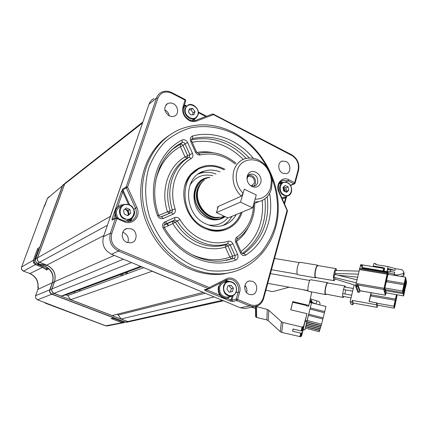 <?xml version="1.0" encoding="UTF-8"?>
<svg xmlns="http://www.w3.org/2000/svg" width="428" height="428" viewBox="0 0 428 428"><rect width="100%" height="100%" fill="white"/><g stroke="black" fill="none" stroke-linecap="round" stroke-linejoin="round"><path stroke-width="0.64" d="M48.541 268.319L48.819 268.875L46.54 269.961L46.518 268.945L48.278 268.105M33.464 262.797L34.449 262.343L35.882 263.696L42.928 266.473L42.42 267.372L35.374 264.595L33.464 262.797L33.341 260.224L37.594 248.684L39.756 247.304L62.354 185.864L63.323 184.559M107.535 325.858L124.441 322.568L122.044 322.707L111.125 318.544L113.918 317.924L51.809 294.202C49.969 293.266 49.29 291.805 49.766 289.815L52.312 282.71C53.901 277.478 52.735 272.866 48.819 268.875M111.815 318.512L111.125 318.544M37.45 299.809L35.674 298.161L35.583 295.7L35.695 298.15L37.504 299.83L105.716 325.799L122.044 322.707L122.579 321.877L124.404 321.76M48.824 196.848L47.497 198.341L44.095 206.703L21.571 267.152C21.133 268.95 21.753 270.271 23.428 271.117L29.944 273.54C35.915 276.36 38.606 280.998 38.006 287.455L38.418 287.258L37.841 289.435L35.583 295.7L49.766 289.815M38.226 265.718L37.99 264.525M39.29 249.021L38.317 249.636L37.594 248.684M38.317 249.636L34.358 260.417L34.449 262.343M35.882 263.696L35.374 264.595L23.61 271.084C21.833 270.191 21.191 268.811 21.678 266.938L33.341 260.224L34.358 260.417M45.432 303.206L105.4 325.756L106.93 325.97L105.475 325.783M45.721 302.922L46.042 303.04M38.14 288.499L37.873 287.755L38.006 287.455L38.226 288.151M39.734 247.807L39.756 247.304M38.969 249.893L38.327 249.636M42.928 266.473L46.641 268.645L46.518 268.945M46.641 268.645L47.133 267.286M114.41 317.94L113.918 317.924M309.722 301.633L311.723 302.131L311.531 302.885L309.567 302.382M309.728 301.622L311.696 302.248L311.884 301.51L309.861 300.996M311.584 302.821L311.884 301.51M310.327 298.798L319.122 301.617L320.048 303.399L319.684 304.854M316.843 301.039L316.099 303.976L311.734 302.205M311.429 299.076L311.017 300.697M313.799 299.937L315.939 300.713M305.292 328.105L319.251 331.721L319.636 330.475L305.592 326.842L304.848 329.892L311.509 302.992L309.546 302.489M324.354 312.718L324.692 311.616L310.268 307.925L310 309.043M324.692 311.616L325.959 306.491L311.563 302.815L310.268 307.925M322.803 318.994L323.14 317.886L308.684 314.173L308.417 315.297M323.14 317.886L324.413 312.734L309.984 309.037L308.684 314.173M306.395 323.413L320.679 327.099L321.583 324.189L307.09 320.454L305.656 326.564L319.721 330.202L320.112 328.939L305.956 325.28M321.171 325.515L306.774 321.797M321.583 324.189L322.862 319.01L308.401 315.292L307.09 320.454M321.086 325.799L306.705 322.086M306.33 323.696L320.593 327.383L320.197 328.667L306.025 325.002M320.593 327.383L320.663 327.099M320.112 328.939L320.181 328.661M319.636 330.475L319.705 330.202M305.662 326.564L305.592 326.842M223.181 300.649L214.048 296.855M214.257 296.941L121.081 318.988L127.747 321.54L129.796 321.572M117.021 314.307L118.294 315.003L121.081 318.988M203.386 292.426L152.117 271.256L70.657 299.686L112.109 315.554L203.241 292.367M140.405 266.259L130.551 262.166M142.909 121.991L66.083 182.462L64.617 184.072L37.541 257.822C37.033 259.823 37.718 261.305 39.606 262.273L46.839 265.135C53.837 268.714 56.405 274.246 54.538 281.726L51.981 288.895C51.483 290.912 52.168 292.383 54.035 293.319L61.193 296.064L140.566 266.323M110.119 217.365L110.445 216.413M37.541 257.822L110.328 216.397L142.861 122.13M165.754 221.522L166.722 223.582M166.867 223.828L168.215 225.684M168.616 225.508L167.257 223.657M224.176 244.623L223.908 245.196L227.942 243.66L230.221 244.928L225.347 247.09C215.985 249.904 206.392 249.224 196.564 245.046C186.774 240.627 178.861 233.49 172.821 223.635L172.703 221.255L174.752 220.024L177.363 221.009L179.926 219.553C178.524 217.531 176.785 216.873 174.694 217.574L174.918 219.96L172.917 221.153L175.357 222.18C181.135 231.623 188.711 238.46 198.078 242.708C206.81 246.453 215.412 247.288 223.887 245.201L225.936 244.228C217.478 246.309 208.885 245.469 200.165 241.718C190.744 237.438 183.141 230.537 177.363 221.009L172.821 223.635L163.17 228.119C161.977 225.385 162.528 223.325 164.817 221.939L174.694 217.574M61.193 296.064L66.067 294.876L67.752 295.577L70.657 299.686M335.268 279.024L334.102 280.549C333.235 279.703 333.273 277.034 334.209 272.545C334.851 270.084 335.482 268.816 336.092 268.752L336.708 270.485M334.584 277.499L334.685 278.837L355.716 285.428M357.043 279.826L334.557 274.375L334.049 277.371L356.331 282.817M359.113 271.127L335.52 270.453L335.044 271.416L335.022 273.444L358.397 274.15M335.568 273.465L335.504 274.605M358.814 292.335L359.814 291.719M404.637 289.071C404.61 291.356 404.267 293.159 403.599 294.469L403.492 294.314C403.524 291.928 403.877 290.125 404.546 288.911L404.637 289.071M403.486 293.143L404.005 290.125M406.258 281.629C406.231 283.914 405.888 285.706 405.23 287.006L405.123 286.84C405.156 284.454 405.509 282.662 406.172 281.458L406.258 281.629M405.118 285.674L405.632 282.683M405.685 278.863C405.664 281.169 405.316 282.978 404.653 284.283L404.54 284.112C404.572 281.704 404.925 279.896 405.594 278.687L405.685 278.863M404.535 282.967L405.059 279.891M404.048 286.364C404.027 288.67 403.679 290.484 403.005 291.805L402.892 291.645C402.925 289.232 403.278 287.418 403.957 286.198L404.048 286.364M402.887 290.5L403.417 287.397M383.477 269.239L383.418 271.015M359.429 292.18L357.771 292.158L358.707 292.324L356.604 286.685L357.123 283.657L357.985 285.048L360.044 290.762L385.419 295.202L386.045 292.913M357.771 292.158L355.652 286.519L355.743 285.289L359.483 269.565L387.073 274.145L383.766 289.505L357.985 285.048L357.771 285.947L359.846 291.602L360.055 290.719L385.419 295.202M355.743 285.289L357.771 285.947L357.985 285.048M383.766 289.505L385.382 295.149M355.652 286.519L356.604 286.685L357.771 285.947M387.185 273.064L359.611 268.474L359.483 269.565M387.073 274.145L387.731 271.726L388.437 274.353M383.14 271.026L362.061 267.495L361.799 268.099L362.5 265.649L360.606 265.339L359.739 268.495M362.061 267.495L362.5 265.649M387.731 271.726L383.087 270.961L383.472 269.276L382.712 268.222L360.777 264.632L360.606 265.339M388.506 272.845L388.292 273.802M387.335 271.662L387.474 269.271L388.672 268.656L394.932 270.426L395.333 268.64L402.197 269.763L403.748 271.871L404.171 273.915L403.781 275.696L403.353 273.663L396.916 275.017L397.093 275.793M403.748 271.871L403.353 273.663M400.576 276.37L403.781 275.696M394.932 270.426L390.791 269.747L390.39 271.529L394.75 272.245L394.011 274.535L396.916 275.017M388.025 272.764L394.151 274.102M387.399 271.363L390.475 271.871L390.39 271.529M390.716 270.063L387.549 269.544M384.537 269.046L383.461 268.875M383.525 270.528L384.151 270.731M384.612 268.666L384.055 268.575L383.836 267.751L384.595 268.795L384.066 271.122M373.542 266.724L373.334 266.034L383.836 267.751M388.672 268.656L388.849 269.362L387.517 269.142M373.334 266.034L373.954 263.381L375.854 263.691L375.65 264.574L388.084 266.596L395.333 268.64M376.132 264.654L375.854 263.691M394.225 268.329L393.155 268.03M383.932 268.099L384.499 268.19M387.87 268.741L388.731 268.88M386.966 271.598L388.084 266.596M395.092 274.712L394.867 275.423M386.853 276.301L387.533 276.413M385.815 280.902L386.329 281.742L384.916 287.99L384.151 288.237L385.815 280.902L385.981 281.522M385.366 289.59L402.887 292.618L402.529 291.024L384.916 287.99L385.366 289.59L384.686 290.114L384.151 288.237L385.81 280.929M402.887 292.618L404.005 288.809L404.262 286.343L403.909 284.716L386.329 281.742M402.529 291.024L403.909 284.716M404.182 283.459L405.557 277.194L406.033 279.527L404.674 285.749L404.182 283.459L386.607 280.495L385.853 280.741L387.5 273.444L387.661 274.054M405.557 277.194L388.014 274.284L387.5 273.444M388.014 274.284L386.607 280.495L386.971 281.854M404.674 285.749L404.112 285.658M404.77 286.204L406.129 279.987L406.6 282.277L405.252 288.456L404.77 286.204L404.209 286.107M405.252 288.456L404.695 288.36M403.133 293.704L404.497 287.45L404.984 289.692L403.631 295.909L403.133 293.704L385.671 290.682L384.916 290.928L385.221 289.585L384.922 290.917M385.895 289.681L385.671 290.682L386.291 292.891L385.649 293.517L384.916 290.928M386.291 292.891L403.631 295.909M404.15 287.391L404.497 287.45M386.093 281.635L385.853 280.741M387.698 275.675L387.024 275.562M318.175 265.627L317.956 265.456C316.934 265.585 316.057 267.687 315.313 271.769C314.848 275.434 315.045 277.398 315.901 277.665L316.137 277.574M316.094 277.601L315.602 277.82C314.789 277.387 314.617 275.359 315.083 271.748C315.81 267.709 316.688 265.531 317.726 265.221L318.143 265.59M299.964 262.252L299.937 262.246C298.824 262.541 297.909 264.691 297.187 268.698C296.738 272.288 296.952 274.305 297.835 274.749L315.58 277.815M317.881 265.579L317.854 265.574C316.87 265.868 316.035 267.933 315.35 271.764C314.906 275.193 315.072 277.114 315.843 277.526L334.054 280.672M336.745 270.491L336.108 268.629C335.204 268.939 334.402 271.026 333.712 274.888C333.257 278.344 333.375 280.27 334.081 280.672L335.306 279.035M247.004 179.305L247.94 175.988L250.573 174.068C255.703 174.094 258.084 176.946 257.72 182.628C257.148 184.457 256.008 185.608 254.312 186.084L250.969 185.704L249.561 184.794M253.9 186.164L255.468 183.666C255.907 178.273 253.66 175.405 248.738 175.063M260.695 182.649C263.322 174.913 252.242 167.3 248.154 174.116L247.272 176.026C246.405 180.664 247.994 184.184 252.039 186.597C256.201 188.058 259.084 186.742 260.695 182.649M243.077 193.381L244.211 189.513L244.607 189.342L255.976 194.847L256.179 195.312L255.072 199.164C262.872 199.223 268.072 195.355 270.673 187.566L271.384 180.75C271.143 176.898 270.014 173.276 268.003 169.884C260.433 156.108 240.771 156.461 237.016 170.97C235.004 179.252 237.026 186.72 243.077 193.381L241.253 196.185C234.025 188.716 231.559 180.177 233.859 170.558C235.871 164.368 239.701 160.372 245.335 158.563C254.585 156.616 262.284 160.211 268.431 169.36C270.667 173.137 271.924 177.171 272.197 181.456L271.4 189.048C269.314 195.81 265.098 200.015 258.758 201.652L254.253 202.016M224.395 216.301L221.629 217.199L215.84 217.451C203.835 216.322 194.242 200.668 198.389 188.769C199.534 185.19 201.481 182.323 204.226 180.161M217.59 208.698L217.429 208.115L218.259 206.473L241.253 196.185M209.362 177.518C202.797 178.744 198.33 182.735 195.96 189.502C189.668 206.74 211.17 226.482 224.844 216.509M225.053 216.605L219.714 218.874C205.734 222.817 190.358 204.236 195.676 189.465C197.688 183.537 201.444 179.674 206.943 177.871L209.816 177.278M247.373 177.112L248.759 176.384C252.809 176.411 254.687 178.658 254.393 183.136L251.471 185.913M282.132 182.761L278.954 184.088M288.055 186.881L285.166 185.442L282.962 187.459L283.657 190.915L286.551 192.349L288.745 190.332L288.055 186.881L285.893 187.796L283.753 186.731M285.781 191.969L286.583 191.23L285.893 187.796M286.583 191.23L288.745 190.332M281.715 197.624L284.877 196.971M192.017 120.717L193.167 119.792M192.514 114.79L193.156 112.805L190.92 109.798L189.048 109.9M189.454 108.653L188.406 111.863L190.663 114.891L193.954 114.709L194.991 111.505L192.744 108.477L189.454 108.653M190.92 109.798L192.744 108.477M193.156 112.805L194.991 111.505M184.645 107.562L183.339 108.386M125.409 221.313L128.865 219.762M124.286 214.107L127.817 215.664L130.615 213.358L129.893 209.506L126.372 207.944L123.558 210.244L124.286 214.107M127.453 215.503L128.978 214.251L128.256 210.416L125.072 209.008M128.256 210.416L129.893 209.506M128.978 214.251L130.615 213.358M121.204 206.125C116.079 208.757 115.095 212.812 118.267 218.296M227.225 281.715L225 282.303C222.405 282.726 220.65 284.304 219.741 287.044C219.045 293.185 221.474 296.572 227.027 297.203L228.531 296.855M230.387 292.008L231.345 288.665L229.119 285.776L227.857 286M232.388 291.645L233.383 288.162L231.147 285.262L227.899 285.834L226.894 289.323L229.146 292.233L232.388 291.645M231.345 288.665L233.383 288.162M229.119 285.776L231.147 285.262M223.887 245.201L225.716 244.688L227.99 245.945L232.506 256.04L234.945 255.505C235.432 256.848 235.106 257.806 233.961 258.384L235.646 260.128C237.85 258.988 238.508 257.067 237.61 254.366L234.945 255.505L230.221 244.928L232.88 243.778C231.762 241.676 230.184 240.841 228.151 241.28L227.942 243.66L225.609 244.725L225.347 247.09L229.863 257.175L231.516 258.908L226.134 260.443M164.208 227.423L164.224 227.45C172.168 241.023 182.74 250.728 195.922 256.565C204.498 260.203 213.058 261.69 221.602 261.026L233.961 258.384L231.516 258.908L232.57 257.779L232.506 256.04L229.863 257.175C218.125 261.15 205.986 260.524 193.435 255.297L191.07 254.205M242.082 212.165C237.84 226.23 223.197 234.432 208.95 230.007L204.98 228.531C184.543 220.249 176.662 188.245 191.386 173.629C200.486 164.801 211.106 163.073 223.25 168.434L224.925 169.317M197.645 169.75L190.915 174.956C188.101 178.037 186.046 181.702 184.762 185.961M193.558 266.12L208.506 270.555C218.628 271.705 228.354 270.935 237.69 268.26C246.582 264.547 254.419 259.272 261.208 252.429C267.249 244.843 271.828 236.283 274.958 226.744C284.529 192.402 266.082 150.207 233.816 133.686C219.692 127.02 205.322 125.062 190.717 127.822C181.397 130.61 172.923 135.184 165.299 141.545C158.365 148.842 152.94 157.451 149.019 167.375C144.37 182.927 144.557 200.304 149.634 217.039C153.861 227.947 159.628 237.866 166.936 246.806C174.961 254.928 183.837 261.369 193.558 266.12M233.378 132.445C261.091 146.756 279.564 179.594 278.221 211.031C276.964 242.441 255.436 269.426 225.604 273.401C214.449 274.824 203.236 273.187 191.974 268.484C165.529 257.33 144.782 227.878 142.545 197.217C140.256 166.535 156.477 138.806 180.653 129.085C198.164 122.488 215.739 123.606 233.378 132.445M168.637 135.756C148.452 149.19 137.228 176.764 141.636 204.926C146.044 233.083 165.759 258.801 190.075 269.094C201.294 273.77 212.47 275.397 223.587 273.974L232.912 271.967M285.995 161.495L282.207 161.056C277.371 162.175 277.735 170.986 282.726 173.217L286.391 173.666C291.297 172.612 290.992 163.774 285.995 161.495M252.563 281.383L249.738 280.945C243.623 281.282 242.97 292.115 248.957 294.304L251.627 294.737C257.827 294.501 258.566 283.625 252.563 281.383M127.795 242.708C129.181 238.343 127.838 234.999 123.778 232.682L122.713 232.324M131.471 228.868L127.105 228.472C120.776 229.697 120.643 240.076 126.95 242.409L131.08 242.826C137.549 241.745 137.816 231.27 131.471 228.868M169.285 115.924C168.793 113.281 167.369 111.307 165.015 110.007L164.791 109.9M173.238 103.656L170.467 102.897L167.824 103.394C163.357 107.326 163.806 111.483 169.167 115.865L171.853 116.603L174.421 116.154C179.204 114.34 178.406 106.048 173.238 103.656M191.498 139.517L192.584 138.56L191.509 139.496M196.489 151.903L200.299 154.925C198.218 155.236 196.607 154.321 195.468 152.181L190.663 141.422L191.674 141.112C191.316 139.592 191.519 138.779 192.295 138.661L191.578 139.282M191.707 141.17L196.468 151.849L195.468 152.181M249.23 157.916C232.762 140.619 213.877 134.167 192.584 138.56L192.755 135.927C190.46 136.864 189.759 138.693 190.663 141.422M247.133 308.101L244.896 308.535L240.317 307.769L111.483 254.243C104.314 250.396 101.639 244.554 103.464 236.727L149.019 104.213C149.939 101.634 151.566 99.751 153.893 98.563M246.656 292.634C247.325 289.922 246.747 287.498 244.934 285.374M130.818 219.291L131.091 220.276M284.55 190.075L284.24 191.204M195.58 120.391L196.484 121.06C194.146 121.894 191.717 121.696 189.203 120.471C183.847 117.095 181.798 112.494 183.056 106.668L185.196 99.537M133.761 209.217L135.537 208.238L126.239 187.748L126.185 186.892L127.603 187.1L136.907 207.601C141.224 216.124 132.568 225.802 124.088 221.693L116.881 218.553L116.839 217.734M129.679 204.857L122.868 189.861L122.815 189.021L126.185 186.892L156.53 98.023L157.921 98.162L127.603 187.1L122.868 189.861L122.804 191.894L117.716 206.756M128.491 221.645L130.877 219.195M128.202 214.888C128.357 212.336 127.293 210.453 125.008 209.255L124.853 209.185M132.546 217.563L130 221.415M205.082 289.772L209.324 288.627L208.463 288.713L118.577 251.07C111.269 247.122 108.541 241.151 110.387 233.153L115.453 218.323L112.147 220.153L112.088 218.852L121.402 191.685L122.804 191.894L128.475 204.381M258.277 305.506L254.237 306.721L249.594 305.934L236.78 300.568L232.495 301.494L230.248 301.066L205.724 290.842L206.505 289.708L220.067 295.374M205.724 290.842L204.386 289.767L206.505 289.708L207.746 289.082M225.577 280.404L228.953 281.282M226.482 281.255L223.983 281.212M226.219 280.072L209.324 288.627L209.255 287.562L226.31 278.938C233.308 274.969 242.291 284.16 239.573 292.399L237.583 299.45L236.16 299.177L238.155 292.137C240.167 285.877 234.64 278.355 228.691 279.324L226.337 280.019M287.407 211.25L278.826 192.135L279.216 191.942M284.925 191.546L283.01 187.416M287.247 210.587L287.327 210.913M287.386 210.49L287.001 210.704L263.188 297.984L263.669 298.311C262.145 303.27 258.999 306.074 254.237 306.721L244.896 308.535M212.582 114.03L213.299 114.116L213.272 114.736L196.484 121.06M212.374 114.073L195.692 120.343L212.374 114.073L291.8 155.439L291.768 154.813C297.449 158.488 299.718 163.656 298.567 170.317L298.134 169.905C299.226 163.683 297.112 158.858 291.8 155.439M171.896 92.641L171.879 93.283L185.19 100.179L185.704 100.971M185.281 99.761L185.715 100.617M206.51 116.218L198.271 111.976M204.857 228.472L207.928 229.569C214.07 231.313 219.906 231.056 225.428 228.793M161.468 216.814L161.024 216.943C160.249 217.13 159.473 216.557 158.692 215.231L157.477 215.535C158.751 218.243 160.671 219.222 163.245 218.467L161.468 216.814L171.355 212.497L160.773 216.948M172.751 149.126L180.193 144.177L181.804 144.183L183.034 145.402L187.63 155.68L185.008 156.916L180.413 146.649L180.161 144.204L182.269 142.561C183.457 142.16 184.382 142.588 185.046 143.84L187.689 142.583C186.244 140.058 184.345 139.228 181.986 140.095L182.226 142.572C159.558 153.716 148.163 186.217 158.692 215.231L158.713 215.284M159.109 168.734C164.084 156.937 171.778 148.222 182.2 142.599L172.853 149.088M155.621 181.183C159.323 165.331 167.589 153.823 180.413 146.649L183.034 145.402L185.046 143.84L189.861 154.61L189.203 157.22L186.983 158.274L185.008 156.916C168.263 166.294 160.27 190.155 167.418 211.662L169.178 213.272L170.189 210.715L172.366 209.918L172.356 211.453L171.355 212.497L173.142 214.128C175.068 213.058 175.742 211.336 175.154 208.955L172.366 209.918C165.401 189.219 173.056 166.187 189.203 157.22L191.198 158.595C192.9 157.376 193.333 155.631 192.504 153.368L187.63 155.68L186.983 158.274C170.965 167.284 163.352 190.128 170.189 210.715L158.767 215.423M254.708 203.348C254.542 218.762 248.716 230.687 237.24 239.113L236.877 239.354M242.703 253.708L243.848 253.51L245.875 255.067C243.66 256.115 241.852 255.42 240.445 252.975L235.732 242.409C234.913 240.167 235.314 238.391 236.935 237.08C247.609 229.429 253.189 218.408 253.681 204.017M267.243 196.698C269.838 221.399 262.038 240.333 243.848 253.51L243.099 253.761L241.36 252.461L240.445 252.975M236.636 241.879L236.449 240.172L237.24 239.113L236.935 237.08M241.339 252.418L236.652 241.916L235.732 242.409M227.894 243.66L225.936 244.228L227.894 243.66M163.945 225.379L164.892 224.395L174.811 219.981L164.951 224.352L164.817 221.939M164.432 224.689L164.951 224.352C163.871 224.727 163.624 225.759 164.224 227.45M65.495 182.836L64.521 184.152L37.45 257.875C36.942 259.871 37.632 261.353 39.515 262.321L46.748 265.183C53.741 268.763 56.309 274.289 54.442 281.768L51.884 288.937C51.387 290.949 52.072 292.426 53.939 293.357L127.63 321.567L129.39 321.685M64.521 184.152L62.59 185.666L64.992 183.318M62.59 185.666L35.658 258.892L37.45 257.875M39.515 262.321L37.712 263.306C35.84 262.348 35.155 260.877 35.658 258.892M37.712 263.306L44.897 266.146C51.847 269.694 54.393 275.183 52.537 282.603L49.996 289.724L51.884 288.937M53.939 293.357L52.034 294.111C50.178 293.185 49.498 291.719 49.996 289.724M52.034 294.111L125.276 322.091L127.63 321.567M127.309 322.124L125.276 322.091M75.184 292.843L74.065 291.88M79.201 289.965L80.453 290.906M282.261 198.859L284.31 198.346M282.17 198.651L283.78 198.501L287.274 195.997M284.754 191.46L282.999 187.635M281.838 182.89L279.618 182.858M285.267 191.717C285.358 189.85 284.69 188.347 283.256 187.191M186.549 106.048L183.799 106.775M193.691 120.782L195.221 118.46M118.973 205.9C114.87 208.741 113.902 212.668 116.074 217.691M123.285 204.723L120.803 205.066C115.523 207.537 114.105 211.721 116.544 217.622M128.047 221.661L131.198 218.697M128.379 214.744C128.587 212.251 127.571 210.416 125.34 209.228L124.976 209.083M221.132 282.651L218.334 286.781C217.536 293.79 220.302 297.653 226.642 298.386L227.755 298.188M227.733 281.528L224.823 281.244C221.865 281.731 219.864 283.534 218.826 286.653C218.029 293.667 220.8 297.54 227.14 298.268L231.355 296.256M223.657 281.496L223.17 281.624M37.241 254.585L36.241 257.308M39.221 263.905L42.281 265.114M40.911 264.574L45.24 264.814M120.776 320.374L123.414 321.385M396.847 294.962C396.842 296.93 396.542 298.45 395.954 299.52L395.868 299.391C395.873 297.423 396.168 295.903 396.761 294.828L396.847 294.962M395.29 302.029C395.285 303.998 394.985 305.528 394.386 306.609L394.306 306.485C394.306 304.517 394.605 302.987 395.205 301.9L395.29 302.029M369.225 301.505L370.514 295.93L395.188 300.279L395.707 302.312L394.407 308.208L393.872 306.218L395.188 300.279M393.872 306.218L376.897 303.179L377.544 305.175L394.407 308.208M371.076 292.693L369.048 301.473L376.795 302.864L376.897 303.179M371.215 296.053L370.782 294.758L395.445 299.097L396.43 294.651M395.381 301.028L395.97 301.135L395.445 299.097M370.782 294.758L371.253 292.725M397.141 294.78L395.97 301.135M351.886 302.12L352.95 304.731L351.19 304.41L350.109 301.799L351.886 302.12L352.292 300.424L353.351 303.045L377.218 307.363L377.544 305.175M376.795 302.864L376.367 304.752L377.218 307.363M352.292 300.424L376.367 304.752M352.95 304.731L353.351 303.045M354.133 284.93L350.109 301.799M328.083 283.074L327.885 282.908C326.532 282.063 324.333 292.27 325.467 294.154L326.099 294.394M326.077 294.394L325.612 294.625L325.253 294.287C324.114 292.404 326.259 282.154 327.677 282.683L328.057 283.069M310.749 279.741L310.728 279.735C309.193 279.184 307.026 289.355 308.283 291.249L325.612 294.625M345.669 287.177L345.177 286.048L327.8 283.026C326.452 282.517 324.419 292.238 325.499 294.031L343.203 297.46L344.026 296.577M345.177 286.048C343.952 285.562 341.935 295.363 342.898 297.144L343.203 297.46M344.915 293.999L345.631 289.9M303.821 326.618L303.201 329.635L304.848 329.892L303.238 329.453M303.259 329.48L301.692 335.659L300.606 336.74L281.71 332.422L282.908 322.498L281.405 321.679L268.768 310.257L267.286 309.417L255.864 306.464M281.71 332.422L280.276 331.641L281.405 321.679M280.276 331.641L268.249 320.711L268.768 310.257M268.249 320.711L266.837 319.909L267.286 309.417M266.837 319.909L256.634 317.464L256.575 306.865M256.634 317.464L255.917 317.057L255.821 306.475M255.917 317.057L255.602 316.549L255.495 306.55M255.602 316.549L255.468 306.555M265.895 290.141L271.743 291.522L273.444 291.441L289.237 287.209M311.113 292.024L311.493 293.308L308.92 305.415L292.741 301.59L290.762 309.835L306.994 313.687L303.473 326.58L302.018 327.078L282.908 322.498M292.741 301.59L292.64 302.227L306.443 305.49L306.384 305.758L308.716 306.309L308.92 305.415M292.64 302.227L290.815 309.845M302.323 289.553L308.149 290.917M302.757 327.008L301.9 330.892L301.173 330.962L302.018 327.078M301.9 330.892L302.601 330.475L303.473 326.58M302.601 330.475L303.896 325.874M303.013 329.779L306.994 313.687M301.173 330.962L293.014 328.998L292.624 331.208L300.697 333.15L299.9 336.804M293.143 329.03L292.624 331.208M300.606 336.74L301.419 333.08L300.697 333.15M303.88 326.634L302.521 331.978L301.419 333.08M301.692 335.659L302.521 331.978M301.291 336.333L302.115 332.668M202.669 179.883L201.347 180.327M219.692 219.307L220.869 218.569M207.831 177.631C189.764 179.744 189.16 210.897 207.291 218.152C213.823 220.907 219.767 220.399 225.117 216.632M208.356 224.898C216.268 226.128 222.731 223.78 227.755 217.857M220.088 171.863C214.728 169.782 209.453 169.52 204.258 171.093C182.408 176.502 183.676 215.091 206.339 224.074C211.362 226.305 216.359 226.91 221.329 225.893C227.867 224.368 232.827 220.597 236.213 214.578M215.985 174.03C210.662 171.97 205.424 171.719 200.267 173.281L198.426 173.961M222.908 229.692L223.486 229.397M224.021 169.793L222.999 169.269C216.194 166.016 209.42 165.417 202.679 167.471C177.968 173.736 179.525 217.52 205.247 227.659C210.886 230.152 216.493 230.842 222.073 229.734C231.227 227.541 237.545 221.827 241.028 212.598M195.933 170.874L195.339 171.136M222.704 225.556C226.637 223.448 229.724 220.372 231.96 216.322M212.796 175.71C202.845 173.586 195.173 176.86 189.775 185.538M218.259 206.473L216.413 212.598L227.98 217.959L252.579 207.853L256.27 194.991L244.308 189.192L240.525 202.112L216.413 212.598M240.525 202.112L252.579 207.853M46.54 269.961L42.42 267.372L29.944 273.54L23.454 271.127M125.163 322.049L124.441 322.568L124.345 321.792M113.056 318.239L122.579 321.877M45.85 302.981L37.477 299.83L51.809 294.202M126.849 273.84L127.507 271.962M126.394 272.379L125.677 274.273M122.274 275.525L123.168 273.578M121.675 274.134L120.696 276.103M62.354 185.864L47.497 198.341L44.512 206.371M44.56 206.226L43.929 207.072L21.635 266.965M45.133 302.714L45.379 303.185L44.822 302.596M35.567 295.705L37.851 289.43L52.312 282.71M38.418 287.258L37.851 289.43M131.364 218.585L131.326 219.96M305.292 320.465L306.972 320.893M305.057 321.407L306.737 321.84M222.367 300.312L127.747 321.54M131.519 262.567L54.035 293.319M64.617 184.072L142.578 122.948M219.393 219.387L219.955 219.152M107.412 225.246L39.606 262.273M103.876 235.528L46.839 265.135M114.335 255.425L54.538 281.726M51.981 288.895L123.366 259.181M65.976 294.892L141.545 266.73M67.752 295.577L143.722 267.634M118.294 315.003L205.317 293.228M244.795 285.974L245.335 285.845M357.765 285.958L359.846 291.612L359.424 292.244M357.123 283.657L383.879 288.263M387.03 273.974L359.424 269.394M362.238 266.253L360.344 265.943M361.799 268.099L387.484 272.342M383.472 269.276L383.654 269.966M384.868 289.751L384.686 290.114M387.04 278.58L386.366 278.462M199.951 185.137L198.078 189.267C194.028 200.898 203.38 216.194 215.118 217.338M215.846 217.451C203.824 216.926 193.809 201.283 197.987 189.347L200.331 184.5M202.487 181.729C200.085 183.794 198.362 186.448 197.329 189.684C192.445 203.316 206.253 220.607 219.345 217.547M289.681 194.794L287.605 195.864L283.876 195.382C278.382 193.001 278.141 183.216 283.529 182.146L287.397 182.622M287.514 182.895C280.538 179.043 276.991 191.701 284.197 194.927C291.206 198.688 294.625 186.11 287.514 182.895M197.966 115.121L194.794 118.663C189.759 121.113 182.916 114.008 185.035 108.482L188.069 105.026C193.076 102.463 199.978 109.434 198.004 115.004M185.586 108.535C182.724 116.288 195.585 122.815 197.784 114.806C200.604 107.155 187.897 100.543 185.586 108.535M129.422 204.766C135.97 207.409 135.927 218.093 129.336 219.511L124.5 219.099C117.941 216.589 117.78 205.932 124.254 204.354L129.352 204.728M124.799 218.601C133.349 222.683 138.057 208.527 129.374 205.044C120.878 200.844 115.993 215.107 124.799 218.601M236.315 291.495C235.389 294.33 233.57 295.941 230.863 296.326C225.272 295.684 222.828 292.265 223.523 286.07C224.438 283.315 226.203 281.72 228.814 281.298C234.432 281.811 236.941 285.182 236.342 291.398M236.16 291.291C238.878 282.94 226.3 277.521 224.09 286.177C221.329 294.641 234.057 299.948 236.16 291.291M36.819 255.345L35.561 257.629L35.465 260.278M36.123 262.07L39.264 264.825L42.42 265.167L39.248 264.825L36.054 261.973M235.646 260.128C222.897 264.563 209.667 263.937 195.949 258.25C182.269 252.167 171.344 242.125 163.17 228.119M179.926 219.553C185.442 228.654 192.696 235.256 201.69 239.359C210.72 243.238 219.537 243.874 228.151 241.28M183.575 107.455L183.056 106.668M164.127 225.042L172.917 221.153L164.111 225.064M243.216 159.355C228.188 144.546 211.181 138.849 192.188 142.256M191.439 139.865C211.919 135.879 230.157 142.037 246.164 158.344M196.837 152.464C202.037 151.475 207.307 151.533 212.641 152.63M235.133 163.935C224.309 155.311 212.7 152.304 200.299 154.925M192.755 135.927C213.866 130.342 238.075 139.737 253.253 158.2M232.495 301.494L231.88 300.119L236.16 299.177L236.78 300.568L237.583 299.45L250.396 304.827L249.594 305.934L240.317 307.769M185.244 99.564L171.944 92.667C168.311 90.848 164.823 90.72 161.474 92.282C159.114 93.486 157.467 95.396 156.53 98.023L149.019 104.213M171.879 93.283C165.363 90.613 160.709 92.239 157.921 98.162M115.02 214.653L113.554 219.104M112.088 218.852L113.479 219.141M124.029 220.869L130.075 221.394C135.815 219.029 137.639 214.642 135.537 208.238L136.907 207.601M103.464 236.727L110.387 233.153L111.82 233.394L116.881 218.553L115.453 218.323L116.127 217.675L124.157 220.869L124.088 221.693M112.147 220.153L115.726 217.9M121.402 191.685L122.815 189.021M111.483 254.243L118.577 251.07L119.337 249.829L209.255 287.562L208.463 288.713L204.386 289.767M111.82 233.394C110.13 240.729 112.634 246.207 119.337 249.829M230.248 301.066L231.034 299.958L231.88 300.119L233.164 295.62M227.049 298.289L231.034 299.958L232.147 296.058M235.903 292.666L238.155 292.137L239.573 292.399M226.251 280.062L209.303 288.643M226.68 279.864L228.691 279.324L226.364 279.998L226.31 278.938M263.637 298.428L287.45 211.09M250.396 304.827C256.543 306.646 260.807 304.367 263.188 297.984M284.208 203.284L285.776 197.581M279.987 182.804L279.645 182.82M280.233 182.071L282.64 182.472M285.508 182.012L288.065 180.9L283.175 180.3L280.447 181.846M290.393 185.281L293.859 183.81L288.065 180.9L288.857 179.755L294.651 182.67L293.859 183.81L294.4 183.88L295.047 183.243M294.646 183.756L290.542 185.517M278.826 192.135C275.038 184.329 281.999 175.881 288.857 179.755M298.134 169.905L294.651 182.67L295.09 183.077L298.519 170.494M291.698 154.776L213.299 114.116M205.863 116.523L198.319 112.634M185.699 106.133L184.254 105.39M212.946 114.239L213.353 114.281M173.142 214.128L163.245 218.467M157.477 215.535C146.644 185.64 158.242 151.945 181.986 140.095M187.689 142.583L192.504 153.368M191.198 158.595C175.785 167.188 168.504 189.187 175.154 208.955M269.603 193.424C274.059 217.799 264.782 242.992 245.875 255.067M240.943 251.525C256.821 239.386 263.948 222.346 262.316 200.411M248.256 227.509C245.335 233.142 241.408 237.791 236.486 241.462M264.964 198.785C267.104 222.421 259.539 240.664 242.275 253.52M232.88 243.778L237.61 254.366M46.748 265.183L44.897 266.146M54.442 281.768L52.537 282.603M47.652 198.004L47.492 198.346M37.91 287.52C38.424 281.003 35.706 276.354 29.762 273.578M114.26 317.972L111.585 318.566M312.028 300.954L309.979 300.429M66.067 294.876L141.566 266.74M223.475 300.772L129.101 321.728M245.726 286.402L244.704 286.648M274.535 258.453L299.274 262.589M337.751 275.145L357.669 277.205M357.284 274.113L358.375 274.225M271.459 269.742L297.294 274.198M359.611 268.474L387.212 273.043M384.178 288.199L384.697 290.045M387.5 273.471L385.858 280.725M384.938 290.89L385.66 293.437M317.726 265.221L299.937 262.246M317.854 265.574L336.108 268.629M249.043 174.811L250.573 174.068M247.94 175.988L248.154 174.116M268.003 169.884L268.431 169.36M271.384 180.75L272.197 181.456M221.629 217.199L224.106 216.161M253.756 203.744L258.758 201.652M217.633 219.741L219.714 218.874M247.555 176.967L248.759 176.384M217.429 208.115L217.841 206.74M250.969 185.704L252.039 186.597M283.529 182.146L287.493 182.628C293.014 185.094 293.068 194.874 287.605 195.864L283.518 197.522M191.867 120.696L196.275 117.732L198.009 115.025C200.085 109.424 193.092 102.388 188.069 105.026M126.244 221.142L129.336 219.511C133.82 218.098 138.362 211.261 129.406 204.728L124.254 204.354M228.814 281.298C234.48 281.79 236.994 285.171 236.363 291.431C235.432 294.304 233.597 295.93 230.863 296.326L227.027 297.203M36.268 256.051L35.476 260.374M190.915 174.956L191.386 173.629M225.604 273.401L223.587 273.974M195.591 120.386C193.627 121.087 191.514 120.899 189.251 119.835C184.329 116.726 182.462 112.537 183.639 107.257L185.768 100.767M282.207 161.056L280.896 161.688M249.738 280.945L248.39 281.287M127.105 228.472L124.612 229.729M167.824 103.394L165.973 104.849M236.149 163.4C224.78 153.952 212.368 150.597 198.913 153.347M281.356 181.103L283.175 180.3C278.719 182.018 277.398 185.902 279.216 191.947L287.391 210.506M286.498 196.96L284.55 204.06M184.431 104.839L186.629 105.973M207.928 229.569L208.95 230.007M128.978 321.754L126.618 322.279M283.25 198.715L283.78 198.501M226.642 298.386L227.14 298.268M267.746 283.363L308.064 290.58M270.405 273.604L309.835 280.479M351.056 297.835L342.716 296.342M351.682 295.197L342.753 293.613M352.651 291.136L343.465 289.521M353.277 288.504L344.353 286.947M327.677 282.683L310.728 279.735M251.487 307.256L255.484 308.288M200.267 173.281L204.258 171.093M220.875 230.2L222.073 229.734"/></g></svg>

